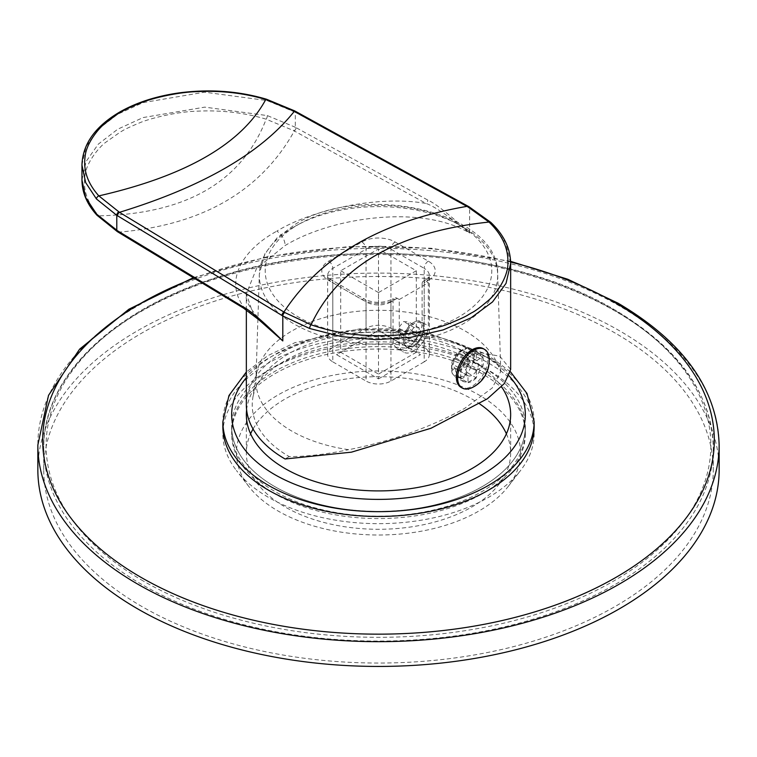 <?xml version="1.0" encoding="UTF-8"?>
<svg xmlns="http://www.w3.org/2000/svg" width="757" height="757" viewBox="0 0 757 757"><rect width="100%" height="100%" fill="white"/><g stroke="black" fill="none" stroke-linecap="round" stroke-linejoin="round"><path stroke-width="0.57" stroke-dasharray="3.79 2.84" d="M404.664 339.808A13.219 7.627 120 0 0 414.013 345.201A13.219 7.627 120 0 0 423.352 329.021L423.352 329.021A13.219 7.627 120 0 0 414.013 323.627A13.219 7.627 120 0 0 404.664 339.808M414.013 341.331L419.198 334.878L419.198 327.951L414.013 327.488L408.818 333.951L408.818 340.868L414.013 341.331L403.623 335.342L398.437 334.878L398.437 327.951L403.623 321.498L408.818 321.962L408.818 328.879L403.623 335.342M423.352 329.021L423.352 328.301A14.099 8.138 120 0 0 413.388 322.548A14.099 8.138 120 0 0 403.415 339.808A14.099 8.138 120 0 0 413.388 345.561A14.099 8.138 120 0 0 423.352 328.301M403.415 340.29A14.686 8.478 120 0 0 413.805 346.28A14.686 8.478 120 0 0 424.185 328.301A14.686 8.478 120 0 0 413.805 322.302A14.686 8.478 120 0 0 403.415 340.29L403.415 339.808M399.261 299.526L428.339 282.74L428.339 325.898A20.553 11.866 120 0 1 419.359 346.592A20.553 11.866 120 0 1 403.519 352.1A20.553 11.866 120 0 1 399.261 342.684L399.261 299.526L397.188 298.324A5.876 3.388 -120 0 0 394.255 298.04A5.876 3.388 -120 0 0 393.034 300.728L393.034 339.089A20.553 11.866 120 0 0 397.293 348.504A20.553 11.866 120 0 0 413.133 342.997A20.553 11.866 120 0 0 422.103 322.302L428.339 325.898M397.188 298.324L395.116 299.526A23.495 13.56 180 0 1 361.884 299.526L328.661 280.345A23.495 13.56 180 0 1 328.661 261.165L361.884 241.985A23.495 13.56 180 0 1 395.116 241.985L428.339 261.165A23.495 13.56 180 0 1 428.339 280.345A5.876 3.388 -120 0 0 425.396 280.052A5.876 3.388 -120 0 0 424.185 282.74L422.103 283.941A5.876 3.388 60 0 1 423.324 281.254A5.876 3.388 60 0 1 426.257 281.547L428.339 282.74M463.842 350.359L463.842 353.027A8.81 5.091 120 0 0 455.534 357.824L467.996 365.016L467.996 358.099L460.701 368.858L460.701 378.453L463.521 381.651L467.694 382.493L476.002 377.696L481.972 366.161L481.972 356.575L479.673 353.67L476.002 353.122L467.694 357.919L459.111 352.97L463.35 349.715L467.164 348.021A16.152 9.321 -60 0 0 463.01 349.516A16.152 9.321 -60 0 0 458.865 352.819L455.534 355.156A11.45 6.614 -60 0 1 459.688 351.437A11.45 6.614 -60 0 1 463.842 350.359L467.164 348.021M482.786 357.039A16.152 9.321 -60 0 1 482.786 366.634L476.796 370.097A8.81 5.091 -60 0 0 476.796 360.502L482.786 357.039L473.655 351.768A16.152 9.321 -60 0 1 474.014 359.887L471.128 348.74L467.419 348.173L476.304 353.301L476.304 360.218L463.842 353.027M473.655 361.363A16.152 9.321 -60 0 0 474.014 359.887L473.731 361.401L466.643 361.572L464.334 362.906A8.81 5.091 120 0 0 464.334 353.311L466.643 351.977A11.45 6.614 -60 0 1 466.643 361.572M463.842 363.748L463.842 366.416A11.45 6.614 -60 0 1 455.534 371.214L455.534 368.545A8.81 5.091 120 0 0 463.842 363.748L476.304 370.949L476.304 377.866L467.977 373.059L473.731 361.401L482.786 366.634M458.865 377.393A16.152 9.321 -60 0 0 467.164 372.595L467.977 373.059L463.946 376.437L459.669 377.857L455.534 371.214M256.415 374.743A122.568 70.761 0 0 1 291.833 331.017A122.568 70.761 0 0 1 411.155 312.849A122.568 70.761 0 0 1 497.377 363.824L500.784 371.413L492.268 387.953L464.666 408.383C430.402 427.355 391.729 441.123 348.655 449.696A122.568 70.761 0 0 1 255.951 379.749A122.568 70.761 0 0 1 256.415 374.743L252.724 398.523A126.277 72.909 0 0 0 289.212 456.575C306.121 456.651 325.936 454.361 348.655 449.696M461.515 378.916A16.152 9.321 -60 0 1 461.515 369.331L467.504 365.868L455.052 358.676A8.81 5.091 120 0 0 455.052 368.262L467.504 375.463L461.515 378.916L452.449 373.684L452.014 372.595C450.557 365.896 452.923 359.348 459.111 352.97L458.865 352.819M455.052 368.262L452.743 369.596L452.374 373.646L455.402 376.958L459.669 377.857L467.996 382.663L467.996 375.737L455.534 368.545M497.377 363.824C492.675 358.089 482.805 354.645 467.788 353.481A126.277 72.909 0 0 0 335.436 336.496A126.277 72.909 0 0 0 252.724 398.523M289.212 456.575L285.058 458.979M467.788 353.481L471.942 351.078L499.781 356.206L510.653 369.454M471.942 351.078A132.153 76.296 0 0 0 327.932 334.537A132.153 76.296 0 0 0 246.347 405.023M253.481 315.016L246.347 293.725L256.557 268.423L285.115 245.542C332.011 216.947 421.545 204.286 469.633 233.061L469.633 208.109L491.302 223.627L505.723 242.732L510.653 263.379M81.955 165.064L86.09 146.536L98.259 129.22L117.638 114.25L142.959 102.64L204.522 92.184L267.032 100.539L295.315 112.254L295.315 127.242L427.781 200.075C434.944 203.122 448.892 214.117 469.633 233.061C448.683 216.076 434.177 206.207 426.106 203.453A2.933 1.656 118.8 0 0 427.781 200.075M81.955 180.005L86.109 161.468L98.296 144.152L117.723 129.21L143.101 117.562L204.769 107.134L267.316 115.584L295.315 127.242A2.933 1.656 118.9 0 1 293.64 130.611L426.106 203.453C374.46 194.587 308.667 211.591 276.816 231.15A11.743 6.775 60 0 1 285.115 245.542M246.347 309.906L246.347 293.725C244.502 299.781 250.198 309.632 263.436 323.277L244.7 308.184L118.527 231.708L98.789 215.83C87.538 203.396 82.901 190.158 84.879 176.126C85.929 162.935 99.101 147.18 105.289 142.619L120.514 131.898C122.814 130.952 121.12 130.564 139.26 122.994C147.199 119.388 174.593 111.762 197.397 111.156C221.706 110.02 244.634 112.698 266.171 119.199L293.64 130.611M243.546 308.127A2.933 1.741 -58.8 0 0 244.7 308.184C223.788 281.784 241.455 250.453 276.816 231.15M294.7 110.901A2.933 1.656 118.8 0 1 295.315 112.254L469.633 208.109A2.933 1.656 118.8 0 0 469.028 206.765M452.374 373.646A16.152 9.321 -60 0 1 452.014 372.595A16.152 9.321 -60 0 1 451.598 369.302A16.152 9.321 -60 0 1 452.374 364.051L461.515 369.331M452.743 369.596A11.45 6.614 -60 0 1 451.598 365.461A11.45 6.614 -60 0 1 452.743 360.01L452.374 364.051M467.164 372.595L463.842 366.416M476.796 370.097L464.334 362.906M473.655 351.768L466.643 351.977M455.534 357.824L455.534 355.156M467.996 358.099A16.152 9.321 -60 0 1 476.304 353.301M483.307 348.655A22.322 12.888 -60 0 1 487.934 358.875A22.322 12.888 120 0 1 478.187 381.329A22.322 12.888 120 0 1 460.994 387.31M467.996 365.016A8.81 5.091 -60 0 1 476.304 360.218M476.304 377.866A16.152 9.321 -60 0 1 467.996 382.663M476.304 370.949A8.81 5.091 -60 0 1 467.996 375.737M467.504 375.463A8.81 5.091 -60 0 1 467.504 365.868M489.098 357.796A22.322 12.888 -60 0 1 489.183 359.594A22.322 12.888 120 0 1 471.8 387.754M476.796 360.502L464.334 353.311M452.743 360.01L455.052 358.676M422.103 283.941L422.103 322.302M424.185 361.865L390.962 381.045A17.619 10.172 180 0 1 366.038 381.045L366.038 301.92L332.815 282.74A17.619 10.172 180 0 1 327.658 275.548A17.619 10.172 180 0 1 332.815 268.357L366.038 249.176A17.619 10.172 180 0 1 390.962 249.176L424.185 268.357L424.185 347.482A17.619 10.172 180 0 1 429.342 354.673A17.619 10.172 180 0 1 424.185 361.865L424.185 282.74A17.619 10.172 180 0 0 429.342 275.548L429.342 354.673M328.661 280.345A5.876 3.388 -60 0 1 331.604 280.052A5.876 3.388 -60 0 1 332.815 282.74L332.815 361.865A17.619 10.172 180 0 1 327.658 354.673A17.619 10.172 180 0 1 332.815 347.482L366.038 328.301A17.619 10.172 180 0 1 390.962 328.301L424.185 347.482M332.815 361.865L366.038 381.045M378.5 378.888L420.447 354.673L378.5 330.459L336.553 354.673L378.5 378.888L378.5 374.1L416.293 352.279L420.447 354.673M416.293 270.751L378.5 292.571L378.5 374.1L340.707 352.279L340.707 270.751L378.5 248.93L416.293 270.751L416.293 352.279L378.5 330.459L336.553 354.673M378.5 330.459L378.5 248.93M378.5 292.571L340.707 270.751M419.198 334.878L408.818 328.879M408.818 340.868L398.437 334.878M408.818 333.951L398.437 327.951M414.013 327.488L403.623 321.498M419.198 327.951L408.818 321.962M615.223 333.099A334.774 193.281 0 0 0 250.387 291.199A334.774 193.281 0 0 0 43.726 469.766A334.774 193.281 0 0 0 141.777 606.442A334.774 193.281 180 0 0 506.613 648.333A334.774 193.281 180 0 0 713.274 469.766A334.774 193.281 180 0 0 615.223 333.099M482.323 371.46A146.83 84.775 180 0 1 525.33 431.405A146.83 84.775 180 0 1 434.688 509.726A146.83 84.775 180 0 1 274.677 491.35A146.83 84.775 0 0 1 231.67 431.405A146.83 84.775 0 0 1 322.312 353.084A146.83 84.775 0 0 1 482.323 371.46M525.33 431.405L525.33 433.799A146.83 84.775 180 0 0 482.323 373.854A146.83 84.775 0 0 0 322.312 355.478A146.83 84.775 0 0 0 231.67 433.799L231.67 426.607A146.83 84.775 0 0 1 322.312 348.286A146.83 84.775 0 0 1 482.323 366.662A146.83 84.775 180 0 1 525.33 426.607A146.83 84.775 180 0 0 482.323 366.662A146.83 84.775 0 0 0 322.312 348.286A146.83 84.775 0 0 0 231.67 426.607A146.83 84.775 0 0 0 274.677 486.552A146.83 84.775 180 0 0 434.688 504.928A146.83 84.775 180 0 0 525.33 426.607A146.83 84.775 180 0 1 434.688 504.928A146.83 84.775 180 0 1 274.677 486.552A146.83 84.775 0 0 1 231.67 426.607L231.67 431.405M719.15 469.766A340.65 196.669 180 0 0 619.377 330.695A340.65 196.669 0 0 0 248.135 288.067A340.65 196.669 0 0 0 37.85 469.766M246.612 409.821A132.153 76.296 0 0 1 331.793 343.252A132.153 76.296 0 0 1 471.942 360.673A132.153 76.296 180 0 1 501.531 386.77M253.046 429.001A132.153 76.296 0 0 1 471.942 399.034A132.153 76.296 180 0 1 479.739 403.945M506.405 433.799A132.153 76.296 180 0 1 510.653 452.979A132.153 76.296 180 0 1 429.068 523.475A132.153 76.296 180 0 1 285.058 506.935A132.153 76.296 0 0 1 246.347 452.979A132.153 76.296 0 0 1 250.595 433.799M248.798 486.467A142.079 82.03 0 0 1 297.927 385.417A142.079 82.03 0 0 1 478.963 394.984A142.079 82.03 180 0 1 508.202 486.467A142.079 82.03 180 0 1 278.037 510.984A142.079 82.03 0 0 1 248.798 486.467L236.421 470.485A155.639 89.856 0 0 0 268.442 497.34A155.639 89.856 180 0 0 520.579 470.485A155.639 89.856 180 0 0 488.558 370.258A155.639 89.856 0 0 0 290.234 359.793A155.639 89.856 0 0 0 236.421 470.485M525.33 433.799A146.83 84.775 180 0 1 434.688 512.12A146.83 84.775 180 0 1 274.677 493.744A146.83 84.775 0 0 1 231.67 433.799M222.861 426.607A155.639 89.856 0 0 1 318.943 343.593A155.639 89.856 0 0 1 488.558 363.067A155.639 89.856 180 0 1 534.139 426.607M298.381 224.498A113.313 65.424 180 0 1 458.619 224.498A113.313 65.424 180 0 1 458.619 317.013A113.313 65.424 180 0 1 298.381 317.013A113.313 65.424 180 0 1 298.381 224.498M428.339 280.345L426.257 281.547M294.227 226.769A119.18 68.811 180 0 1 423.087 211.61A119.18 68.811 180 0 1 497.661 274.148A119.18 68.811 180 0 1 462.773 324.081A119.18 68.811 180 0 1 331.869 338.748A119.18 68.811 180 0 1 259.339 274.148A119.18 68.811 180 0 1 294.227 226.769M118.527 231.708A2.933 1.732 -58.7 0 1 117.382 231.651M267.316 115.584A2.933 1.126 107 0 1 266.171 119.199C241.805 181.879 186.004 214.099 98.789 215.83A2.933 2.12 -42.5 0 1 97.057 215.319M118.054 232.058A2.933 1.741 -58.8 0 0 119.199 232.115C202.27 224.971 260.654 191.266 294.341 130.999A2.933 1.656 118.8 0 0 296.006 127.63M296.091 112.679A2.933 1.656 118.8 0 0 295.476 111.336M468.791 207.645A2.933 1.656 118.8 0 0 468.176 206.292M491.302 223.627A2.933 2.044 133.4 0 0 490.81 222.378M267.032 100.539A2.933 1.117 106.9 0 0 266.511 99.233M390.962 381.045L390.962 301.92A17.619 10.172 180 0 1 366.038 301.92A5.876 3.388 -60 0 0 364.827 299.233L331.604 280.052C328.642 277.942 327.327 276.437 327.658 275.548L327.658 354.673M393.034 300.728L390.962 301.92A5.876 3.388 -120 0 1 392.173 299.233C383.061 303.415 373.939 303.415 364.827 299.233A5.876 3.388 -60 0 0 361.884 299.526M428.339 261.165A5.876 3.388 120 0 0 424.185 268.357A17.619 10.172 180 0 1 429.342 275.548C430.478 275.453 429.162 276.958 425.396 280.052L423.324 281.254M395.116 241.985A5.876 3.388 120 0 0 390.962 249.176L390.962 328.301M361.884 241.985A5.876 3.388 60 0 1 366.038 249.176L366.038 328.301M328.661 261.165A5.876 3.388 60 0 1 332.815 268.357L332.815 347.482M395.116 299.526A5.876 3.388 -120 0 0 392.173 299.233L394.255 298.04M393.034 339.089L399.261 342.684M141.777 584.451A334.774 193.281 180 0 1 43.726 447.775A334.774 193.281 180 0 1 250.387 269.208A334.774 193.281 180 0 1 615.223 311.108A334.774 193.281 180 0 1 713.274 447.775A334.774 193.281 180 0 1 506.613 626.351A334.774 193.281 180 0 1 141.777 584.451M143.47 581.111A332.38 191.9 180 0 1 143.47 309.727A332.38 191.9 180 0 1 613.53 309.727A332.38 191.9 180 0 1 613.53 581.111A332.38 191.9 180 0 1 143.47 581.111M719.15 445.002A340.65 196.669 0 0 0 619.377 305.932A340.65 196.669 0 0 0 248.135 263.294A340.65 196.669 0 0 0 37.85 445.002M510.625 262.036A335.805 193.877 0 0 0 194.189 278.216M534.139 421.81A155.639 89.856 0 0 0 488.558 358.269A155.639 89.856 0 0 0 318.943 338.795A155.639 89.856 0 0 0 222.861 421.81M509.158 375.945A146.83 84.775 0 0 0 482.323 354.673A146.83 84.775 0 0 0 246.347 377.667M414.013 345.201L413.388 345.561M500.784 371.413L497.661 274.148C499.469 211.846 362.896 181.642 295.438 224.204L277.166 237.755L264.846 253.869L259.339 274.148L255.951 379.749M451.598 365.461L451.598 369.302M463.521 381.651L455.402 376.958M479.673 353.67L471.128 348.74M459.688 351.437L463.01 349.516M397.293 348.504L403.519 352.1M43.726 469.766L43.726 447.775C42.685 377.298 112.623 309.575 218.224 276.939C343.915 235.739 513.785 249.734 614.618 309.764C678.868 347.842 711.76 393.848 713.274 447.775L713.274 469.766M510.606 261.354L431.093 248.22L348.485 246.612L267.647 256.632L193.328 277.696M510.653 414.618L510.653 452.979M246.347 414.618L246.347 452.979M508.202 486.467L520.579 470.485M510.445 371.782L486.732 354.238L427.97 333.004L359.603 328.907L294.918 342.666L267.95 355.601L246.347 371.98"/><path stroke-width="1.14" d="M510.653 263.379L506.045 283.355L492.533 301.929L471.081 317.808L443.167 329.91L410.739 337.367L376.068 339.666L341.568 336.628L309.66 328.5L282.806 315.972L116.786 215.319L96.48 199.006A2.933 2.12 -42.4 0 1 98.855 195.893C186.137 175.898 241.776 143.773 265.773 99.527L293.47 110.976L467.788 206.841L489.003 222.047C501.929 234.433 508.231 247.889 507.919 262.395C508.458 275.737 497.595 292.552 488.814 300.094C472.652 313.89 471.734 312.244 470.05 313.824C467.637 314.751 469.567 315.3 449.015 323.655C438.852 327.999 409.726 335.351 386.581 335.578C359.452 336.43 334.282 332.834 311.07 324.781L284.746 312.518L119.464 212.32L98.855 195.893C87.632 183.412 83.071 170.136 85.172 156.074C86.26 144.029 97.748 129.239 104.315 124.016C116.058 114.95 121.584 110.995 120.902 112.14C123.211 111.232 121.678 110.569 141.228 102.697C150.331 98.883 175.946 92.25 196.792 91.625C221.158 90.414 244.151 93.045 265.773 99.527A2.933 1.117 106.9 0 1 266.511 99.233L294.7 110.901L469.028 206.765L490.81 222.378C503.84 234.793 510.455 248.466 510.653 263.379L510.653 369.454L504.417 383.477L487.385 398.788L430.988 428.263L351.418 452.175L285.058 458.979A132.153 76.296 0 0 1 246.347 405.023L246.347 309.906M242.94 306.793L117.449 230.715A2.933 1.741 -58.8 0 0 118.054 232.058L243.546 308.127A2.933 1.741 -58.8 0 1 242.94 306.793C249.763 310.029 263.048 321.403 282.806 340.934L253.481 315.016M96.48 199.006L85.636 182.541L81.955 165.064L81.955 180.005L85.673 197.586L96.631 214.127L117.449 230.715M284.746 312.518A2.933 1.732 -58.7 0 0 282.806 315.972L282.806 340.934L263.436 323.277L243.546 308.127M456.367 377.09A22.322 12.888 -60 0 1 466.113 354.636A22.322 12.888 -60 0 1 483.307 348.655L484.556 349.374A22.322 12.888 -60 0 1 489.098 357.796A29.939 29.939 0 0 1 471.8 387.754A22.322 12.888 120 0 1 462.234 388.029L460.994 387.31A22.322 12.888 120 0 1 456.367 377.09M462.234 388.029A22.322 12.888 120 0 1 457.616 377.809A22.322 12.888 -60 0 1 467.353 355.355A22.322 12.888 -60 0 1 484.556 349.374M193.328 277.696L128.917 309.216L79.627 349.157L48.533 395.334L37.85 445.002L37.85 469.766A340.65 196.669 0 0 0 137.623 608.836A340.65 196.669 180 0 0 508.865 651.465A340.65 196.669 180 0 0 719.15 469.766L719.15 445.002C717.437 389.259 683.77 342.003 618.157 303.245L567.816 279.276L510.606 261.354M501.531 386.77A132.153 76.296 180 0 1 510.653 414.618A132.153 76.296 180 0 1 429.068 485.105A132.153 76.296 180 0 1 285.058 468.564A132.153 76.296 0 0 1 246.347 414.618A132.153 76.296 0 0 1 246.612 409.821M479.739 403.945A132.153 76.296 180 0 1 506.405 433.799M253.046 429.001A132.153 76.296 0 0 0 250.595 433.799M534.139 426.607A155.639 89.856 180 0 1 438.057 509.631A155.639 89.856 180 0 1 268.442 490.148A155.639 89.856 0 0 1 222.861 426.607L222.861 421.81A155.639 89.856 0 0 0 268.442 485.351A155.639 89.856 0 0 0 438.057 504.834A155.639 89.856 0 0 0 534.139 421.81L534.139 426.607M118.717 211.865A2.933 1.741 -58.8 0 0 116.786 215.319L116.786 230.317A2.933 1.732 -58.7 0 0 117.382 231.651L97.057 215.319A2.933 2.12 -42.5 0 1 96.631 214.127M117.524 215.773A2.933 1.732 -58.8 0 1 119.464 212.32C202.526 186.875 260.787 153.236 294.246 111.411A2.933 1.656 118.8 0 1 295.476 111.336M294.7 110.901A2.933 1.656 118.8 0 0 293.47 110.976M468.176 206.292A2.933 1.656 118.8 0 0 466.937 206.368C381.263 221.205 320.258 256.424 283.941 312.026A2.933 1.732 -58.8 0 0 282.001 315.48M469.028 206.765A2.933 1.656 118.8 0 0 467.788 206.841M490.81 222.378A2.933 2.044 133.4 0 0 489.003 222.047C397.936 231.812 338.625 266.048 311.07 324.781A2.933 1.249 -70.6 0 0 309.66 328.5M194.189 278.216A335.805 193.877 0 0 0 141.048 577.373A335.805 193.877 0 0 0 615.952 577.373A335.805 193.877 0 0 0 615.952 303.188A335.805 193.877 0 0 0 510.625 262.036M37.85 445.002A340.65 196.669 0 0 0 137.623 584.073A340.65 196.669 0 0 0 508.865 626.701A340.65 196.669 0 0 0 719.15 445.002M246.347 377.667A146.83 84.775 0 0 0 274.677 474.563A146.83 84.775 0 0 0 464.959 483.136A146.83 84.775 0 0 0 509.158 375.945M118.054 232.058L117.382 231.651M266.511 99.233C238.729 91.02 209.651 88.91 179.258 92.874C156.652 96.044 136.96 102.346 120.193 111.771C95.391 126.211 82.645 143.972 81.955 165.064M97.057 215.319C87.112 204.409 82.068 192.638 81.955 180.005M534.139 421.81L527.014 393.508L510.445 371.782M246.347 371.98L228.974 395.542L222.861 421.81"/></g></svg>
